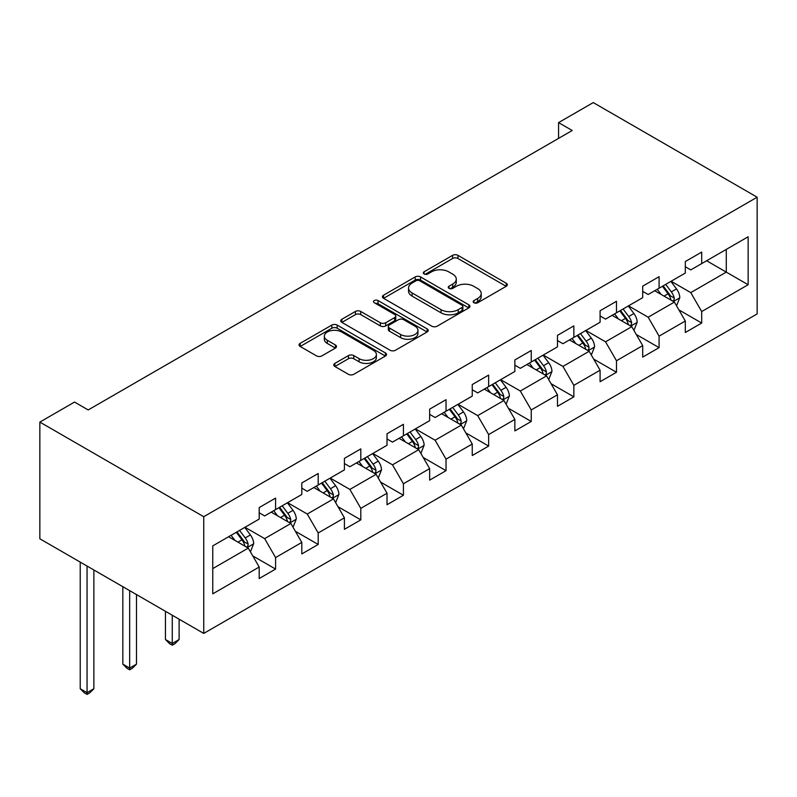 <?xml version="1.0" encoding="UTF-8"?>
<svg xmlns="http://www.w3.org/2000/svg" width="797" height="797" viewBox="0 0 797 797"><rect width="100%" height="100%" fill="white"/><g stroke="black" fill="none" stroke-linecap="round" stroke-linejoin="round"><path stroke-width="1.2" d="M473.966 302.75A2.65 1.534 0 0 0 477.722 302.75L506.205 286.302A3.796 2.192 0 0 0 507.32 284.758A3.796 2.192 0 0 0 506.205 283.214L457.946 255.349A3.796 2.192 0 0 0 452.586 255.349L424.094 271.797A2.65 1.534 0 0 0 423.317 272.883A2.65 1.534 0 0 0 424.094 273.959A2.65 1.534 0 0 0 427.85 273.959L431.536 271.837A12.134 7.004 0 0 1 448.701 271.837L452.716 274.158A12.134 7.004 0 0 1 456.273 279.109A12.134 7.004 0 0 1 452.716 284.061L449.03 286.193A2.65 1.534 0 0 0 448.253 287.279A2.65 1.534 0 0 0 449.03 288.355A2.65 1.534 0 0 0 452.786 288.355L456.472 286.233A12.134 7.004 0 0 1 473.627 286.233L477.652 288.554A12.134 7.004 0 0 1 481.209 293.505A12.134 7.004 0 0 1 477.652 298.457L473.966 300.589A2.65 1.534 0 0 0 473.189 301.674A2.65 1.534 0 0 0 473.966 302.75L473.966 300.589M334.879 363.392A3.796 2.192 0 0 0 333.774 364.946A3.796 2.192 0 0 0 334.879 366.49L348.419 374.311A3.796 2.192 0 0 0 353.778 374.311L385.419 356.04A3.796 2.192 0 0 0 386.535 354.496A3.796 2.192 0 0 0 385.419 352.951L337.161 325.086A3.796 2.192 0 0 0 331.801 325.086L300.16 343.348A3.796 2.192 0 0 0 299.044 344.902A3.796 2.192 0 0 0 300.16 346.446L316.519 355.89A3.796 2.192 0 0 0 321.878 355.89L335.417 348.07A3.796 2.192 0 0 0 336.523 346.526A3.796 2.192 0 0 0 335.417 344.971L327.308 340.289A10.142 5.858 0 0 1 324.339 336.155A10.142 5.858 0 0 1 330.596 330.745A10.142 5.858 0 0 1 341.654 332.01L373.424 350.351A10.142 5.858 0 0 1 376.393 354.496A10.142 5.858 0 0 1 370.137 359.905A10.142 5.858 0 0 1 359.078 358.64L353.778 355.582A3.796 2.192 0 0 0 348.419 355.582L334.879 363.392L334.879 366.49M757.15 197.208L593.257 102.584L558.567 122.608L572.226 130.499L88.198 409.947L74.539 402.067L39.85 422.091L203.743 516.715L757.15 197.208L757.15 313.908L203.743 633.416L203.743 516.715M431.805 326.172A3.796 2.192 0 0 0 437.164 326.172L468.805 307.901A3.796 2.192 0 0 0 469.921 306.357A3.796 2.192 0 0 0 468.805 304.803L420.547 276.938A3.796 2.192 0 0 0 415.177 276.938L383.546 295.209A3.796 2.192 0 0 0 382.43 296.753A3.796 2.192 0 0 0 383.546 298.307L431.805 326.172M375.357 303.328A2.65 1.534 0 0 1 378.047 303.707L378.047 300.549L427.112 328.872A3.796 2.192 0 0 1 428.228 330.426A3.796 2.192 0 0 1 427.112 331.97L395.471 350.242A3.796 2.192 0 0 1 390.112 350.242L341.853 322.377L341.853 319.278A3.796 2.192 0 0 0 340.737 320.822A3.796 2.192 0 0 0 341.853 322.377M341.853 319.278L355.392 311.458A3.796 2.192 0 0 1 360.752 311.458L380.328 322.765A3.796 2.192 0 0 0 385.688 322.765L394.674 317.575A3.796 2.192 0 0 0 395.78 316.03A3.796 2.192 0 0 0 394.674 314.476L374.291 302.721A2.65 1.534 0 0 1 373.514 301.635A2.65 1.534 0 0 1 375.158 300.22A2.65 1.534 0 0 1 378.047 300.549M252.769 555.908L275.583 569.068L275.583 557.561L301.804 542.418L301.804 553.935L318.192 544.471L318.192 532.954L344.414 517.821L344.414 529.328L360.802 519.863L360.802 508.356L387.023 493.213L387.023 504.73L403.421 495.266L403.421 483.749L429.643 468.616L429.643 480.123L446.031 470.668L446.031 459.152L472.252 444.009L472.252 455.525L488.641 446.061L488.641 434.554L514.862 419.411L514.862 430.918L531.25 421.464L531.25 409.947L557.472 394.804L557.472 406.321L573.86 396.856L573.86 385.349L600.091 370.207L600.091 381.723L616.479 372.259L616.479 360.742L642.701 345.609L642.701 357.116L659.089 347.651L659.089 336.145L685.31 321.002L685.31 332.518L701.699 323.054L701.699 311.537L748.134 284.728L748.134 236.789L726.286 249.401L726.286 272.116L748.134 284.728M275.583 569.068L259.194 578.532L259.194 567.026L212.759 593.835L212.759 545.885L259.194 519.076L259.194 507.569L275.583 498.105L275.583 509.612L301.804 494.479L301.804 482.962L318.192 473.498L318.192 485.014L344.414 469.871L344.414 458.365L360.802 448.9L360.802 460.417L387.023 445.274L387.023 433.757L403.421 424.303L403.421 435.81L429.643 420.667L429.643 409.16L446.031 399.695L446.031 411.212L472.252 396.069L472.252 384.553L488.641 375.098L488.641 386.605L514.862 371.472L514.862 359.955L531.25 350.491L531.25 362.007L557.472 346.864L557.472 335.358L573.86 325.893L573.86 337.4L600.091 322.267L600.091 310.75L616.479 301.286L616.479 312.803L642.701 297.66L642.701 286.153L659.089 276.689L659.089 288.205L685.31 273.062L685.31 261.546L701.699 252.091L701.699 263.598L748.134 236.789M271.209 512.142L290.875 523.49L264.654 538.633L244.988 527.275M259.194 512.77L264.654 515.928L275.583 509.612M264.654 538.633L275.583 557.561M290.875 523.49L301.804 542.418M313.819 487.535L333.485 498.892L307.263 514.035L287.597 502.678M301.804 488.172L307.263 491.321L318.192 485.014M307.263 514.035L318.192 532.954M333.485 498.892L344.414 517.821M356.438 462.937L376.104 474.295L349.883 489.428L330.207 478.08M344.414 463.565L349.883 466.723L360.802 460.417M349.883 489.428L360.802 508.356M376.104 474.295L387.023 493.213M399.048 438.33L418.714 449.687L392.493 464.83L372.827 453.473M387.023 438.968L392.493 442.116L403.421 435.81M392.493 464.83L403.421 483.749M418.714 449.687L429.643 468.616M441.658 413.733L461.324 425.09L435.102 440.223L415.436 428.876M429.643 414.36L435.102 417.518L446.031 411.212M435.102 440.223L446.031 459.152M461.324 425.09L472.252 444.009M484.267 389.135L503.933 400.483L477.712 415.626L458.046 404.268M472.252 389.763L477.712 392.911L488.641 386.605M477.712 415.626L488.641 434.554M503.933 400.483L514.862 419.411M526.877 364.528L546.553 375.885L520.321 391.028L500.655 379.671M514.862 365.156L520.321 368.314L531.25 362.007M520.321 391.028L531.25 409.947M546.553 375.885L557.472 394.804M569.496 339.93L589.162 351.278L562.941 366.421L543.275 355.063M557.472 340.558L562.941 343.716L573.86 337.4M562.941 366.421L573.86 385.349M589.162 351.278L600.091 370.207M612.106 315.323L631.772 326.68L605.551 341.823L585.885 330.466M600.091 315.961L605.551 319.109L616.479 312.803M605.551 341.823L616.479 360.742M631.772 326.68L642.701 345.609M654.716 290.726L674.382 302.083L648.16 317.216L628.494 305.859M642.701 291.353L648.16 294.511L659.089 288.205M648.16 317.216L659.089 336.145M674.382 302.083L685.31 321.002M706.62 260.758L726.286 272.116L690.77 292.619L671.104 281.261M685.31 266.756L690.77 269.904L701.699 263.598M690.77 292.619L701.699 311.537M39.85 422.091L39.85 538.792L203.743 633.416M558.567 122.608L558.567 138.379M212.759 568.6L248.265 548.097L228.6 536.74M248.265 548.097L259.194 567.026M678.895 309.884L701.699 323.054M636.285 334.491L659.089 347.651M593.665 359.088L616.479 372.259M551.056 383.696L573.86 396.856M508.446 408.293L531.25 421.464M465.837 432.891L488.641 446.061M423.217 457.498L446.031 470.668M380.607 482.095L403.421 495.266M337.998 506.703L360.802 519.863M295.388 531.3L318.192 544.471M475.032 303.129L477.652 301.615A12.134 7.004 0 0 0 481.209 296.663L481.209 293.505M456.273 279.109L456.273 282.268A12.134 7.004 0 0 1 452.716 287.219L450.096 288.733M506.155 286.332L457.946 258.507A3.796 2.192 0 0 0 452.586 258.507L425.16 274.337M468.756 307.931L420.547 280.096A3.796 2.192 0 0 0 415.177 280.096L383.596 298.337M462.101 307.433A2.65 1.534 0 0 0 462.878 306.357A2.65 1.534 0 0 0 462.101 305.271L419.74 280.813A2.65 1.534 0 0 0 415.984 280.813L412.099 283.055A12.134 7.004 0 0 0 408.542 288.006A12.134 7.004 0 0 0 412.099 292.967L441.06 309.684A12.134 7.004 0 0 0 458.215 309.684L462.101 307.433L462.101 310.591A2.65 1.534 0 0 0 462.878 309.505L462.878 306.357M408.542 288.006L408.542 291.164A12.134 7.004 0 0 0 412.099 296.115L412.099 292.967M462.101 310.591L458.215 312.832A12.134 7.004 0 0 1 441.06 312.832L412.099 296.115M341.903 322.406L355.392 314.616L355.392 311.458M395.78 316.03L395.78 319.179A3.796 2.192 0 0 1 394.674 320.733L385.688 325.913A3.796 2.192 0 0 1 380.328 325.913L360.752 314.616A3.796 2.192 0 0 0 355.392 314.616M378.047 303.707L427.062 332M400.632 334.491A10.142 5.858 0 0 0 411.69 335.756A10.142 5.858 0 0 0 417.957 330.347A10.142 5.858 0 0 0 414.978 326.202L403.79 319.746A3.796 2.192 0 0 0 398.42 319.746L389.444 324.927A3.796 2.192 0 0 0 388.328 326.481A3.796 2.192 0 0 0 389.444 328.025L400.632 334.491L400.632 337.639A10.142 5.858 0 0 0 411.69 338.914A10.142 5.858 0 0 0 417.957 333.505L417.957 330.347M388.328 326.481L388.328 329.629A3.796 2.192 0 0 0 389.444 331.183L389.444 328.025M400.632 337.639L389.444 331.183M376.393 354.496L376.393 357.654A10.142 5.858 0 0 1 370.137 363.063A10.142 5.858 0 0 1 359.078 361.788L353.778 358.73A3.796 2.192 0 0 0 348.419 358.73L334.929 366.52M324.339 336.155L324.339 339.303A10.142 5.858 0 0 0 327.308 343.447L327.308 340.289M335.368 348.1L327.308 343.447M385.369 356.07L337.161 328.234A3.796 2.192 0 0 0 331.801 328.234L300.21 346.476M676.543 305.819L679.791 297.63A10.241 5.908 -120 0 0 676.523 288.912L670.885 281.391M661.062 294.382L657.226 289.271M672.798 301.166L674.043 299.851L674.262 298.068A10.241 5.908 -120 0 0 671.333 291.911L665.694 284.38M663.134 285.864L669.39 294.213A5.21 3.009 60 0 1 670.337 295.797L674.262 298.068M662.417 286.272L668.055 293.804A10.241 5.908 60 0 1 670.984 299.961M633.934 330.416L637.182 322.237A10.241 5.908 -120 0 0 633.914 313.52L628.275 305.988M618.452 318.989L614.617 313.879M630.188 325.764L631.433 324.459L631.652 322.665A10.241 5.908 -120 0 0 628.723 316.509L623.085 308.987M620.524 310.471L626.771 318.82A5.21 3.009 60 0 1 627.727 320.404L631.652 322.665M619.807 310.88L625.446 318.401A10.241 5.908 60 0 1 628.375 324.558M591.314 355.024L594.572 346.834A10.241 5.908 -120 0 0 591.304 338.117L585.665 330.596M575.832 343.587L572.007 338.476M587.578 350.371L588.814 349.056L589.043 347.273A10.241 5.908 -120 0 0 586.114 341.116L580.475 333.584M577.905 335.069L584.161 343.417A5.21 3.009 60 0 1 585.108 345.001L589.043 347.273M577.197 335.477L582.836 343.009A10.241 5.908 60 0 1 585.765 349.166M548.705 379.621L551.952 371.432A10.241 5.908 -120 0 0 548.685 362.715L543.056 355.193M533.223 368.194L529.397 363.083M544.969 374.969L546.204 373.663L546.433 371.87A10.241 5.908 -120 0 0 543.504 365.713L537.865 358.192M535.295 359.666L541.552 368.015A5.21 3.009 60 0 1 542.498 369.599L546.433 371.87M534.588 360.085L540.227 367.606A10.241 5.908 60 0 1 543.156 373.763M506.095 404.228L509.343 396.039A10.241 5.908 -120 0 0 506.075 387.322L500.436 379.79M490.613 392.791L486.778 387.681M502.349 399.576L503.594 398.261L503.814 396.478A10.241 5.908 -120 0 0 500.885 390.321L495.246 382.789M492.685 384.274L498.942 392.622A5.21 3.009 60 0 1 499.888 394.206L503.814 396.478M491.968 384.682L497.607 392.214A10.241 5.908 60 0 1 500.536 398.37M463.485 428.826L466.733 420.637A10.241 5.908 -120 0 0 463.465 411.919L457.827 404.398M448.004 417.399L444.168 412.278M459.739 424.173L460.985 422.858L461.204 421.075A10.241 5.908 -120 0 0 458.275 414.918L452.636 407.397M450.076 408.871L456.332 417.22A5.21 3.009 60 0 1 457.279 418.804L461.204 421.075M449.359 409.289L454.997 416.811A10.241 5.908 60 0 1 457.926 422.968M420.876 453.423L424.124 445.244A10.241 5.908 -120 0 0 420.856 436.527L415.217 428.995M405.384 441.996L401.558 436.886M417.13 448.771L418.365 447.466L418.594 445.682A10.241 5.908 -120 0 0 415.665 439.526L410.027 431.994M407.466 433.478L413.713 441.827A5.21 3.009 60 0 1 414.659 443.411L418.594 445.682M406.749 433.887L412.388 441.408A10.241 5.908 60 0 1 415.317 447.575M378.256 478.031L381.504 469.841A10.241 5.908 -120 0 0 378.246 461.124L372.607 453.603M362.774 466.594L358.949 461.483M374.52 473.378L375.756 472.063L375.985 470.28A10.241 5.908 -120 0 0 373.056 464.123L367.417 456.601M364.847 458.076L371.103 466.424A5.21 3.009 60 0 1 372.05 468.008L375.985 470.28M364.139 458.484L369.778 466.016A10.241 5.908 60 0 1 372.707 472.173M335.647 502.628L338.894 494.449A10.241 5.908 -120 0 0 335.627 485.732L329.988 478.2M320.165 491.201L316.339 486.09M331.901 497.976L333.146 496.67L333.375 494.877A10.241 5.908 -120 0 0 330.436 488.72L324.797 481.199M322.237 482.683L328.494 491.032A5.21 3.009 60 0 1 329.44 492.616L333.375 494.877M321.52 483.092L327.159 490.613A10.241 5.908 60 0 1 330.097 496.77M172.272 615.244L172.272 643.478L179.106 639.533L179.106 619.189M179.106 639.533L175.001 643.637L172.272 645.211L169.542 643.637L165.447 639.533L165.447 611.309M165.447 639.533L172.272 643.478L172.272 645.211M293.037 527.235L296.285 519.046A10.241 5.908 -120 0 0 293.017 510.329L287.378 502.807M277.555 515.798L273.72 510.688M289.291 522.583L290.536 521.268L290.756 519.485A10.241 5.908 -120 0 0 287.827 513.328L282.188 505.796M279.627 507.281L285.884 515.629A5.21 3.009 60 0 1 286.83 517.213L290.756 519.485M278.91 507.689L284.549 515.221A10.241 5.908 60 0 1 287.478 521.377M129.662 590.647L129.662 668.085L136.496 664.14L136.496 594.592M136.496 664.14L132.392 668.235L129.662 669.819L126.932 668.235L122.838 664.14L122.838 586.702M122.838 664.14L129.662 668.085L129.662 669.819M250.427 551.833L253.675 543.644A10.241 5.908 -120 0 0 250.407 534.936L244.769 527.405M234.936 540.406L231.11 535.295M246.681 547.18L247.927 545.875L248.146 544.082A10.241 5.908 -120 0 0 245.217 537.925L239.578 530.404M237.018 531.878L243.264 540.236A5.21 3.009 60 0 1 244.221 541.821L248.146 544.082M236.301 532.296L241.939 539.818A10.241 5.908 60 0 1 244.868 545.975M87.052 566.039L87.052 692.683L93.877 688.738L93.877 569.985M93.877 688.738L89.782 692.842L87.052 694.416L84.323 692.842L80.218 688.738L80.218 562.104M80.218 688.738L87.052 692.683L87.052 694.416M477.652 301.615L477.652 298.457M449.03 288.355L449.03 286.193M452.716 287.219L452.716 284.061M424.094 273.959L424.094 271.797M452.586 258.507L452.586 255.349M457.946 258.507L457.946 255.349M506.205 286.302L506.205 283.214M383.546 298.307L383.546 295.209M415.177 280.096L415.177 276.938M420.547 280.096L420.547 276.938M468.805 307.901L468.805 304.803M441.06 312.832L441.06 309.684M458.215 312.832L458.215 309.684M360.752 314.616L360.752 311.458M380.328 325.913L380.328 322.765M385.688 325.913L385.688 322.765M394.674 320.733L394.674 317.575M427.112 331.97L427.112 328.872M348.419 358.73L348.419 355.582M353.778 358.73L353.778 355.582M359.078 361.788L359.078 358.64M335.417 348.07L335.417 344.971M300.16 346.446L300.16 343.348M331.801 328.234L331.801 325.086M337.161 328.234L337.161 325.086M385.419 356.04L385.419 352.951M673.375 301.495L679.721 297.829M671.333 291.911L676.523 288.912M664.05 296.115L668.055 293.804M630.766 326.093L637.112 322.426M628.723 316.509L633.914 313.52M621.441 320.713L625.446 318.401M588.146 350.7L594.502 347.034M586.114 341.116L591.304 338.117M578.831 345.32L582.836 343.009M545.537 375.297L551.893 371.631M543.504 365.713L548.685 362.715M536.222 369.918L540.227 367.606M502.927 399.905L509.273 396.239M500.885 390.321L506.075 387.322M493.602 394.525L497.607 392.214M460.317 424.502L466.663 420.836M458.275 414.918L463.465 411.919M450.992 419.122L454.997 416.811M417.708 449.11L424.054 445.443M415.665 439.526L420.856 436.527M408.383 443.73L412.388 441.408M375.088 473.707L381.444 470.041M373.056 464.123L378.246 461.124M365.773 468.327L369.778 466.016M332.479 498.314L338.835 494.638M330.436 488.72L335.627 485.732M323.164 492.925L327.159 490.613M289.869 522.912L296.215 519.245M287.827 513.328L293.017 510.329M280.544 517.532L284.549 515.221M247.259 547.509L253.605 543.843M245.217 537.925L250.407 534.936M237.934 542.129L241.939 539.818"/></g></svg>
